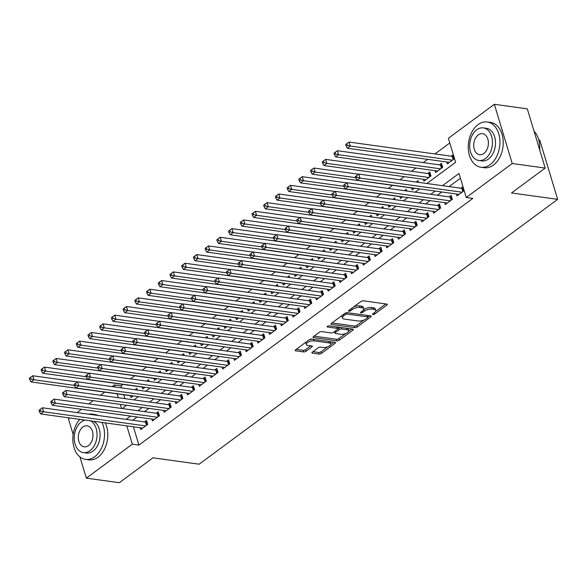 <?xml version="1.0" encoding="UTF-8"?>
<svg xmlns="http://www.w3.org/2000/svg" width="587" height="587" viewBox="0 0 587 587"><rect width="100%" height="100%" fill="white"/><g stroke="black" fill="none" stroke-linecap="round" stroke-linejoin="round"><path stroke-width="0.88" d="M372.914 314.581A1.255 0.506 163.2 0 0 374.623 314.111L386.848 305.086A1.798 0.726 163.2 0 0 387.273 304.382A1.798 0.726 163.2 0 0 386.701 304.051L363.404 300.83A1.798 0.726 163.2 0 0 360.961 301.498L348.744 310.53A1.255 0.506 163.2 0 0 348.451 311.015A1.255 0.506 163.2 0 0 348.847 311.249A1.255 0.506 163.2 0 0 350.556 310.78L352.134 309.606A5.745 2.326 163.2 0 1 359.956 307.463L361.9 307.735A5.745 2.326 163.2 0 1 363.72 308.791A5.745 2.326 163.2 0 1 362.362 311.022L360.778 312.196A1.255 0.506 163.2 0 0 360.484 312.68A1.255 0.506 163.2 0 0 360.88 312.915A1.255 0.506 163.2 0 0 362.59 312.445L364.175 311.279A5.745 2.326 163.2 0 1 371.997 309.129L373.934 309.4A5.745 2.326 163.2 0 1 375.753 310.457A5.745 2.326 163.2 0 1 374.396 312.688L372.818 313.862A1.255 0.506 163.2 0 0 372.518 314.346A1.255 0.506 163.2 0 0 372.914 314.581M312.343 352.119A1.798 0.726 163.2 0 0 311.917 352.816A1.798 0.726 163.2 0 0 312.489 353.147L319.02 354.049A1.798 0.726 163.2 0 0 321.463 353.381L335.038 343.358A1.798 0.726 163.2 0 0 335.463 342.661A1.798 0.726 163.2 0 0 334.891 342.331L311.602 339.103A1.798 0.726 163.2 0 0 309.158 339.778L295.584 349.801A1.798 0.726 163.2 0 0 295.158 350.498A1.798 0.726 163.2 0 0 295.731 350.828L303.626 351.921A1.798 0.726 163.2 0 0 306.069 351.253L311.873 346.961A1.798 0.726 163.2 0 0 312.299 346.264A1.798 0.726 163.2 0 0 311.734 345.934L307.815 345.391A4.799 1.944 163.2 0 1 306.297 344.503A4.799 1.944 163.2 0 1 308.74 341.869A4.799 1.944 163.2 0 1 313.972 340.842L329.307 342.969A4.799 1.944 163.2 0 1 330.826 343.85A4.799 1.944 163.2 0 1 328.375 346.491A4.799 1.944 163.2 0 1 323.151 347.511L320.597 347.159A1.798 0.726 163.2 0 0 318.154 347.827L312.343 352.119M426.874 183.511L455.615 162.276L448.365 138.268L494.349 104.295L527.309 108.852L545.191 168.08L511.504 192.962L557.65 199.353L199.132 464.207L152.987 457.823L119.308 482.705L86.34 478.148L79.927 456.906M545.191 168.08L512.231 163.516L466.239 197.489L458.997 173.481L442.495 185.668M133.396 426.778L138.921 445.085L472.836 198.399L466.239 197.489M138.921 445.085L132.332 444.176L86.34 478.148M354.79 327.627A1.798 0.726 163.2 0 0 357.234 326.959L370.801 316.936A1.798 0.726 163.2 0 0 371.226 316.239A1.798 0.726 163.2 0 0 370.661 315.909L347.365 312.68A1.798 0.726 163.2 0 0 344.921 313.355L331.347 323.378A1.798 0.726 163.2 0 0 330.929 324.075A1.798 0.726 163.2 0 0 331.494 324.406L354.79 327.627L354.306 326.027A1.798 0.726 163.2 0 0 356.749 325.359L364.021 319.988M352.919 330.143L339.352 340.174A1.798 0.726 163.2 0 1 336.909 340.842L313.612 337.62A1.798 0.726 163.2 0 1 313.04 337.283A1.798 0.726 163.2 0 1 313.465 336.586L319.277 332.301A1.798 0.726 163.2 0 1 321.72 331.626L331.163 332.932A1.798 0.726 163.2 0 0 333.607 332.264L337.466 329.417A1.798 0.726 163.2 0 0 337.885 328.72A1.798 0.726 163.2 0 0 337.32 328.39L327.48 327.025A1.255 0.506 163.2 0 1 327.084 326.798A1.255 0.506 163.2 0 1 327.722 326.108A1.255 0.506 163.2 0 1 329.094 325.836L352.772 329.116A1.798 0.726 163.2 0 1 353.345 329.446A1.798 0.726 163.2 0 1 352.919 330.143L352.604 329.094M137.365 390.091L136.844 388.381L134.973 389.761M149.083 381.433L148.562 379.723L146.691 381.102M160.794 372.782L160.28 371.065L158.409 372.452M172.512 364.123L171.998 362.414L170.127 363.793M184.23 355.465L183.709 353.756L181.845 355.135M195.948 346.814L195.427 345.097L193.556 346.484M207.659 338.156L207.145 336.446L205.274 337.826M219.377 329.498L218.863 327.788L216.992 329.168M231.095 320.847L230.581 319.13L228.71 320.517M242.813 312.189L242.292 310.479L240.421 311.858M254.531 303.538L254.01 301.821L252.139 303.208M266.241 294.879L265.728 293.17L263.857 294.549M277.959 286.221L277.446 284.512L275.574 285.891M289.677 277.57L289.156 275.853L287.285 277.24M301.395 268.912L300.874 267.202L299.003 268.582M313.106 260.254L312.592 258.544L310.721 259.924M324.824 251.603L324.31 249.886L322.439 251.273M336.542 242.945L336.021 241.235L334.15 242.614M348.26 234.294L347.739 232.577L345.868 233.956M359.97 225.635L359.457 223.918L357.586 225.305M371.688 216.977L371.175 215.268L369.304 216.647M383.406 208.326L382.885 206.609L381.014 207.996M395.124 199.668L394.603 197.958L392.732 199.338M406.835 191.01L406.321 189.3L404.45 190.68M418.553 182.359L418.039 180.642L416.168 182.029M423.366 179.306L423.931 181.185L430.961 175.99L429.75 171.991L427.703 173.503M435.084 170.648L435.649 172.527L442.679 167.332L441.468 163.333L439.421 164.844M456.466 194.011L457.031 195.882L464.06 190.694L462.849 186.688L460.802 188.207M444.748 202.662L445.313 204.54L452.342 199.345L451.132 195.346L449.084 196.858M433.03 211.32L433.595 213.198L440.624 208.003L439.421 204.005L437.366 205.516M421.312 219.971L421.884 221.849L428.914 216.662L427.703 212.655L425.648 214.174M409.601 228.629L410.166 230.508L417.196 225.313L415.985 221.314L413.938 222.825M397.883 237.287L398.448 239.166L405.478 233.971L404.267 229.965L402.22 231.483M386.165 245.938L386.73 247.817L393.76 242.622L392.556 238.623L390.502 240.134M374.447 254.597L375.012 256.475L382.049 251.28L380.838 247.281L378.784 248.793M362.729 263.255L363.302 265.126L370.331 259.938L369.12 255.932L367.073 257.451M351.019 271.906L351.584 273.784L358.613 268.589L357.402 264.59L355.355 266.102M339.301 280.564L339.866 282.442L346.895 277.247L345.692 273.248L343.637 274.76M327.583 289.222L328.148 291.093L335.177 285.906L333.974 281.899L331.919 283.418M315.865 297.873L316.437 299.752L323.466 294.557L322.256 290.558L320.209 292.069M304.154 306.531L304.719 308.41L311.748 303.215L310.538 299.209L308.491 300.727M292.436 315.182L293.001 317.061L300.03 311.866L298.827 307.867L296.773 309.386M280.718 323.841L281.283 325.719L288.312 320.524L287.109 316.525L285.055 318.037M269 332.499L269.572 334.377L276.602 329.182L275.391 325.176L273.344 326.695M257.289 341.15L257.854 343.028L264.884 337.833L263.673 333.834L261.626 335.346M245.571 349.808L246.136 351.686L253.166 346.491L251.955 342.492L249.908 344.004M233.853 358.466L234.418 360.337L241.448 355.15L240.244 351.143L238.19 352.662M222.135 367.117L222.708 368.996L229.737 363.801L228.526 359.802L226.479 361.313M210.425 375.775L210.99 377.654L218.019 372.459L216.808 368.46L214.761 369.971M198.707 384.434L199.272 386.305L206.301 381.117L205.09 377.111L203.043 378.63M186.989 393.085L187.554 394.963L194.583 389.768L193.38 385.769L191.325 387.281M175.271 401.743L175.843 403.621L182.873 398.426L181.662 394.42L179.607 395.939M163.56 410.394L164.125 412.272L171.155 407.077L169.944 403.078L167.897 404.597M151.842 419.052L152.407 420.93L159.437 415.735L158.226 411.736L156.179 413.248M460.421 178.206L449.084 186.585M441.784 191.978L437.366 195.236M430.066 200.629L425.648 203.894M418.355 209.288L413.938 212.553M406.637 217.946L402.22 221.204M394.919 226.597L390.502 229.862M383.201 235.255L378.784 238.513M371.49 243.906L367.073 247.171M359.772 252.564L355.355 255.829M348.054 261.222L343.637 264.48M336.336 269.873L331.919 273.138M324.618 278.531L320.209 281.797M312.908 287.19L308.491 290.448M301.19 295.841L296.773 299.106M289.472 304.499L285.055 307.764M277.754 313.157L273.344 316.415M266.043 321.808L261.626 325.073M254.325 330.466L249.908 333.724M242.607 339.117L238.19 342.382M230.889 347.775L226.479 351.041M219.178 356.434L214.761 359.692M207.46 365.085L203.043 368.35M195.742 373.743L191.325 377.008M184.025 382.401L179.607 385.659M172.314 391.052L167.897 394.317M160.596 399.71L156.179 402.976M148.878 408.369L144.461 411.626M137.16 417.019L132.743 420.285M140.124 427.71L140.689 429.581L147.719 424.394L146.515 420.387L144.461 421.906M449.789 142.993L434.952 153.955M427.659 159.348L423.242 162.606M415.941 167.999L411.524 171.265M404.223 176.658L399.989 179.783M392.505 185.316L388.271 188.442M380.794 193.967L376.553 197.1M369.076 202.625L364.835 205.751M357.358 211.276L353.125 214.409M345.64 219.934L341.407 223.067M333.922 228.592L329.689 231.718M322.212 237.243L317.971 240.377M310.494 245.902L306.26 249.035M298.776 254.56L294.542 257.686M287.058 263.211L282.824 266.344M275.347 271.869L271.106 274.995M263.629 280.527L259.395 283.653M251.911 289.178L247.677 292.311M240.193 297.836L235.959 300.962M228.482 306.487L224.241 309.62M216.764 315.146L212.523 318.279M205.046 323.804L200.813 326.93M193.328 332.455L189.095 335.588M181.618 341.113L177.377 344.239M169.9 349.771L165.659 352.897M158.182 358.422L153.948 361.555M146.464 367.08L142.23 370.206M134.753 375.731L130.512 378.864M123.035 384.39L121.039 385.864L121.663 387.919M123.732 394.765L124.899 398.639M446.795 161.997L447.367 163.876L454.397 158.681L453.186 154.675L451.139 156.193M411.648 187.965L412.213 189.836L414.444 188.192M399.93 196.616L400.503 198.494L402.726 196.85M388.22 205.274L388.785 207.152L391.015 205.501M376.502 213.932L377.067 215.803L379.297 214.16M364.784 222.583L365.349 224.461L367.579 222.811M353.066 231.241L353.631 233.12L355.861 231.469M341.355 239.892L341.92 241.771L344.151 240.127M329.637 248.55L330.202 250.429L332.433 248.778M317.919 257.209L318.484 259.087L320.715 257.436M306.201 265.86L306.766 267.738L308.997 266.094M294.483 274.518L295.056 276.396L297.286 274.745M282.773 283.176L283.338 285.047L285.568 283.404M271.055 291.827L271.62 293.705L273.85 292.062M259.337 300.485L259.902 302.364L262.132 300.713M247.619 309.144L248.191 311.015L250.422 309.371M235.908 317.794L236.473 319.673L238.704 318.022M224.19 326.453L224.755 328.331L226.986 326.68M212.472 335.104L213.037 336.982L215.268 335.338M200.754 343.762L201.326 345.64L203.557 343.989M189.043 352.42L189.608 354.299L191.839 352.648M177.325 361.071L177.89 362.949L180.121 361.306M165.607 369.729L166.172 371.608L168.403 369.957M153.889 378.388L154.462 380.259L156.685 378.615M142.179 387.038L142.744 388.917L144.974 387.273M130.461 395.697L131.026 397.575L133.256 395.924M557.65 199.353L539.769 140.124L538.763 139.985M494.349 104.295L512.231 163.516M73.162 434.49L68.466 418.92L69.758 417.966M77.058 412.573L81.476 409.315M88.769 403.922L93.186 400.657M100.487 395.264L104.728 392.131M112.205 386.606L114.45 384.947L115.067 387.002M121.039 385.864L114.45 384.947M122.25 408.552L126.667 405.287M133.961 399.894L138.378 396.636M145.679 391.243L150.096 387.978M157.397 382.585L161.814 379.327M169.115 373.934L173.532 370.668M180.833 365.275L185.243 362.01M192.543 356.617L196.961 353.359M204.261 347.966L208.678 344.701M215.979 339.308L220.396 336.043M227.697 330.65L232.107 327.392M239.408 321.999L243.825 318.734M251.126 313.341L255.543 310.075M262.844 304.682L267.261 301.425M274.562 296.031L278.972 292.766M286.273 287.373L290.69 284.115M297.991 278.722L302.408 275.457M309.709 270.064L314.126 266.799M321.427 261.406L325.844 258.148M333.137 252.755L337.554 249.49M344.855 244.097L349.272 240.831M356.573 235.438L360.99 232.181M368.291 226.787L372.708 223.522M380.002 218.129L384.419 214.871M391.72 209.478L396.137 206.213M403.438 200.82L407.855 197.555M415.156 192.162L419.573 188.904M117.136 393.855L118.31 397.729M120.328 404.414L121.546 408.457M126.799 425.861L132.332 444.176M435.194 191.061L430.777 194.326M423.476 199.719L419.059 202.985M411.758 208.378L407.341 211.636M400.041 217.029L395.631 220.294M388.33 225.687L383.913 228.945M376.612 234.338L372.195 237.603M364.894 242.996L360.477 246.261M353.176 251.654L348.759 254.912M341.465 260.305L337.048 263.57M329.747 268.963L325.33 272.229M318.029 277.622L313.612 280.88M306.311 286.273L301.894 289.538M294.601 294.931L290.183 298.196M282.883 303.589L278.465 306.847M271.165 312.24L266.747 315.505M259.447 320.898L255.029 324.156M247.729 329.549L243.319 332.814M236.018 338.207L231.601 341.473M224.3 346.866L219.883 350.123M212.582 355.517L208.165 358.782M200.864 364.175L196.454 367.44M189.153 372.833L184.736 376.091M177.435 381.484L173.018 384.749M165.717 390.142L161.3 393.407M153.999 398.8L149.59 402.058M142.289 407.451L137.872 410.717M130.571 416.11L126.154 419.367M375.753 310.457L375.269 308.857A5.745 2.326 163.2 0 0 373.449 307.801L373.934 309.4M363.558 309.775L363.691 309.672A5.745 2.326 163.2 0 1 371.512 307.529L373.449 307.801M363.72 308.791L363.236 307.192A5.745 2.326 163.2 0 0 361.416 306.135L361.9 307.735M353.69 306.876A5.745 2.326 163.2 0 1 359.479 305.864L361.416 306.135M375.592 311.44L385.762 303.927M331.948 322.938L354.306 326.027M367.998 317.046L369.722 315.777M367.726 317.618A1.255 0.506 163.2 0 0 368.02 317.127A1.255 0.506 163.2 0 0 367.623 316.899L347.181 314.067A1.255 0.506 163.2 0 0 345.464 314.537L343.799 315.769A5.745 2.326 163.2 0 0 342.441 318A5.745 2.326 163.2 0 0 344.261 319.064L358.239 320.994A5.745 2.326 163.2 0 0 366.061 318.851L367.726 317.618M368.02 317.127L367.543 315.527A1.255 0.506 163.2 0 0 367.513 315.468M342.118 315.417A5.745 2.326 163.2 0 0 341.957 316.4L342.441 318M351.84 328.984L348.509 331.45M345.794 333.453L338.868 338.567L339.352 340.174M314.067 336.146L336.424 339.242A1.798 0.726 163.2 0 0 338.868 338.567M340.482 327.414A1.798 0.726 163.2 0 0 338.794 328.067L337.892 328.735L337.408 327.12A1.798 0.726 163.2 0 0 337.312 326.974M340.966 334.289A4.799 1.944 163.2 0 0 346.198 333.269A4.799 1.944 163.2 0 0 348.641 330.628A4.799 1.944 163.2 0 0 347.122 329.747L341.722 328.999A1.798 0.726 163.2 0 0 339.271 329.667L335.419 332.513A1.798 0.726 163.2 0 0 335.001 333.211A1.798 0.726 163.2 0 0 335.566 333.541L340.966 334.289M348.641 330.628L348.157 329.028A4.799 1.944 163.2 0 0 347.526 328.39M334.509 331.596A1.798 0.726 163.2 0 0 334.517 331.611L335.001 333.211M330.826 343.85L330.342 342.25A4.799 1.944 163.2 0 0 329.711 341.612M312.321 339.205A4.799 1.944 163.2 0 0 308.835 340.012M305.9 342.177A4.799 1.944 163.2 0 0 305.812 342.903L306.297 344.503M296.186 349.36L303.141 350.322A1.798 0.726 163.2 0 0 305.585 349.647L310.794 345.802M312.944 351.679L318.543 352.449A1.798 0.726 163.2 0 0 320.986 351.782L327.803 346.748M330.738 344.576L333.952 342.199M453.663 156.259L452.768 156.347A1.827 0.741 -16.8 0 1 452.188 156.34L349.089 142.069L350.3 146.068L347.372 148.232L449.415 162.357M452.342 160.192L350.3 146.068L347.343 145.282L346.858 143.683L345.692 144.549L346.169 146.148L347.343 145.282M347.372 148.232L346.169 146.148M346.858 143.683L349.089 142.069M462.835 191.597L461.859 188.354L358.752 174.082L359.963 178.081L462.006 192.206M357.006 177.296L356.522 175.689L355.355 176.555L355.839 178.155L357.006 177.296L359.963 178.081L357.035 180.246L459.078 194.37M461.859 188.354A1.827 0.741 163.2 0 0 462.431 188.354L463.326 188.273M358.752 174.082L356.522 175.689M355.839 178.155L357.035 180.246M539.607 144.659A22.313 15.299 97.9 0 1 539.622 144.754A22.313 15.299 97.9 0 1 539.71 149.927M539.695 149.868A22.856 15.68 -82.1 0 0 539.6 144.563A22.856 15.68 -82.1 0 0 534.06 131.224M490.145 164.617A22.856 15.68 -82.1 0 0 499.875 140.08A22.856 15.68 -82.1 0 0 487.239 121.964A22.856 15.68 -82.1 0 0 478.06 124.598A22.856 15.68 -82.1 0 0 468.331 149.142A22.856 15.68 -82.1 0 0 480.966 167.251A22.856 15.68 -82.1 0 0 490.145 164.617M480.966 167.251L484.268 167.706A22.856 15.68 -82.1 0 0 493.44 165.072A22.856 15.68 -82.1 0 0 503.169 140.535A22.856 15.68 -82.1 0 0 490.534 122.419L487.239 121.964M483.328 127.885L486.359 128.304A16.458 11.285 97.9 0 1 495.457 141.35A16.458 11.285 97.9 0 1 488.45 159.011A16.458 11.285 97.9 0 1 481.846 160.911L478.816 160.493A16.458 11.285 -82.1 0 0 485.42 158.593A16.458 11.285 -82.1 0 0 492.427 140.924A16.458 11.285 -82.1 0 0 483.328 127.885A16.458 11.285 -82.1 0 0 476.725 129.786A16.458 11.285 -82.1 0 0 469.717 147.454A16.458 11.285 -82.1 0 0 478.816 160.493M478.266 134.907A10.61 7.271 -82.1 0 0 473.753 146.288A10.61 7.271 -82.1 0 0 479.616 154.697A10.61 7.271 -82.1 0 0 483.871 153.471A10.61 7.271 -82.1 0 0 488.384 142.083A10.61 7.271 -82.1 0 0 482.521 133.682A10.61 7.271 -82.1 0 0 478.266 134.907M79.781 419.353A22.856 15.68 -82.1 0 0 73.148 443.53A22.856 15.68 -82.1 0 0 85.548 459.379A22.856 15.68 -82.1 0 0 94.72 456.745A22.856 15.68 -82.1 0 0 101.969 422.427M95.043 415.068A22.856 15.68 -82.1 0 0 91.814 414.092A22.856 15.68 -82.1 0 0 88.439 414.151M85.548 459.379L88.842 459.834A22.856 15.68 -82.1 0 0 98.014 457.2A22.856 15.68 -82.1 0 0 105.264 422.882M98.337 415.523A22.856 15.68 -82.1 0 0 95.109 414.547L91.814 414.092M93.509 421.253A16.458 11.285 97.9 0 1 100.084 435.4A16.458 11.285 97.9 0 1 93.032 451.139A16.458 11.285 97.9 0 1 86.421 453.039L83.391 452.621A16.458 11.285 -82.1 0 0 89.994 450.721A16.458 11.285 -82.1 0 0 97.053 434.982A16.458 11.285 -82.1 0 0 90.479 420.835M85.203 420.109A16.458 11.285 -82.1 0 0 81.299 421.906A16.458 11.285 -82.1 0 0 74.292 439.575A16.458 11.285 -82.1 0 0 83.391 452.621M82.848 427.028A10.61 7.271 -82.1 0 0 78.328 438.416A10.61 7.271 -82.1 0 0 84.19 446.824A10.61 7.271 -82.1 0 0 88.454 445.599A10.61 7.271 -82.1 0 0 92.966 434.211A10.61 7.271 -82.1 0 0 87.103 425.81A10.61 7.271 -82.1 0 0 82.848 427.028M441.945 164.918L441.05 164.998A1.827 0.741 -16.8 0 1 440.477 164.991L337.371 150.72L338.582 154.726L335.654 156.89L437.697 171.015M440.624 168.851L338.582 154.726L335.625 153.933L335.14 152.334L333.974 153.2L334.458 154.799L335.625 153.933M335.654 156.89L334.458 154.799M335.14 152.334L337.371 150.72M430.234 173.569L429.332 173.657A1.827 0.741 -16.8 0 1 428.759 173.649L325.66 159.378L326.864 163.377L323.936 165.541L425.986 179.666M428.914 177.501L326.864 163.377L323.914 162.592L323.43 160.992L322.256 161.858L322.74 163.457L323.914 162.592M323.936 165.541L322.74 163.457M323.43 160.992L325.66 159.378M358.569 174.214L313.942 168.036L315.153 172.035L312.218 174.2L414.268 188.324M418.516 182.227L417.981 182.278M355.685 177.648L315.153 172.035L312.196 171.25L311.712 169.643L310.538 170.509L311.022 172.116L312.196 171.25M312.218 174.2L311.022 172.116M311.712 169.643L313.942 168.036M346.858 182.865L302.224 176.687L303.435 180.693L300.507 182.858L402.55 196.983M406.798 190.885L406.263 190.936M343.967 186.299L303.435 180.693L300.478 179.901L299.994 178.301L298.827 179.167L299.304 180.767L300.478 179.901M300.507 182.858L299.304 180.767M299.994 178.301L302.224 176.687M451.117 200.248L450.141 197.005L347.042 182.733L348.245 186.739L450.295 200.864M345.295 185.947L344.811 184.347L343.637 185.213L344.121 186.813L345.295 185.947L348.245 186.739L345.317 188.904L447.36 203.029M450.141 197.005A1.827 0.741 163.2 0 0 450.713 197.012L451.616 196.931M347.042 182.733L344.811 184.347M344.121 186.813L345.317 188.904M439.406 208.906L438.423 205.663L335.324 191.391L336.534 195.39L438.577 209.515M333.577 194.605L333.093 193.006L331.919 193.871L332.403 195.471L333.577 194.605L336.534 195.39L333.599 197.555L435.649 211.68M438.423 205.663A1.827 0.741 163.2 0 0 439.003 205.67L439.898 205.582M335.324 191.391L333.093 193.006M332.403 195.471L333.599 197.555M427.688 217.564L426.705 214.314L323.606 200.05L324.816 204.049L426.859 218.173M321.859 203.256L321.375 201.657L320.209 202.522L320.685 204.122L321.859 203.256L324.816 204.049L321.889 206.213L423.931 220.338M426.705 214.314A1.827 0.741 163.2 0 0 427.285 214.321L428.18 214.24M323.606 200.05L321.375 201.657M320.685 204.122L321.889 206.213M415.97 226.215L414.987 222.972L311.888 208.701L313.098 212.707L415.141 226.831M310.141 211.914L309.657 210.315L308.491 211.181L308.975 212.78L310.141 211.914L313.098 212.707L310.171 214.864L412.213 228.989M414.987 222.972A1.827 0.741 163.2 0 0 415.567 222.979L416.462 222.899M311.888 208.701L309.657 210.315M308.975 212.78L310.171 214.864M335.14 191.523L290.506 185.345L291.717 189.344L288.789 191.509L390.832 205.633M395.08 199.536L394.545 199.587M332.249 194.957L291.717 189.344L288.76 188.559L288.276 186.96L287.109 187.825L287.593 189.425L288.76 188.559M288.789 191.509L287.593 189.425M288.276 186.96L290.506 185.345M404.252 234.873L403.276 231.63L300.177 217.359L301.38 221.358L403.43 235.482M298.431 220.573L297.947 218.973L296.773 219.839L297.257 221.438L298.431 220.573L301.38 221.358L298.453 223.522L400.495 237.647M403.276 231.63A1.827 0.741 163.2 0 0 403.849 231.638L404.751 231.549M300.177 217.359L297.947 218.973M297.257 221.438L298.453 223.522M323.422 200.182L278.796 194.003L279.999 198.002L277.071 200.167L379.114 214.292M383.37 208.194L382.827 208.246M320.531 203.616L279.999 198.002L277.049 197.21L276.565 195.61L275.391 196.476L275.875 198.076L277.049 197.21M277.071 200.167L275.875 198.076M276.565 195.61L278.796 194.003M392.534 243.532L391.558 240.281L288.459 226.01L289.662 230.016L391.712 244.141M286.713 229.224L286.229 227.624L285.055 228.49L285.539 230.089L286.713 229.224L289.662 230.016L286.735 232.181L388.785 246.305M391.558 240.281A1.827 0.741 163.2 0 0 392.138 240.288L393.033 240.208M288.459 226.01L286.229 227.624M285.539 230.089L286.735 232.181M311.704 208.833L267.078 202.654L268.288 206.661L265.353 208.825L367.403 222.95M371.652 216.852L371.116 216.897M308.821 212.267L268.288 206.661L265.331 205.868L264.847 204.269L263.673 205.134L264.157 206.734L265.331 205.868M265.353 208.825L264.157 206.734M264.847 204.269L267.078 202.654M380.824 252.183L379.84 248.939L276.741 234.668L277.952 238.667L379.994 252.792M274.995 237.882L274.511 236.282L273.337 237.148L273.821 238.748L274.995 237.882L277.952 238.667L275.024 240.831L377.067 254.956M379.84 248.939A1.827 0.741 163.2 0 0 380.42 248.947L381.315 248.859M276.741 234.668L274.511 236.282M273.821 238.748L275.024 240.831M299.994 217.491L255.36 211.313L256.57 215.312L253.643 217.476L355.685 231.601M359.934 225.503L359.398 225.555M297.103 220.925L256.57 215.312L253.613 214.526L253.129 212.927L251.955 213.793L252.439 215.392L253.613 214.526M253.643 217.476L252.439 215.392M253.129 212.927L255.36 211.313M369.106 260.841L368.122 257.598L265.023 243.326L266.234 247.325L368.276 261.45M263.277 246.54L262.793 244.933L261.626 245.799L262.11 247.406L263.277 246.54L266.234 247.325L263.306 249.49L365.349 263.614M368.122 257.598A1.827 0.741 163.2 0 0 368.702 257.598L369.597 257.517M265.023 243.326L262.793 244.933M262.11 247.406L263.306 249.49M288.276 226.142L243.642 219.971L244.852 223.97L241.925 226.134L343.967 240.259M348.216 234.162L347.68 234.213M285.385 229.576L244.852 223.97L241.895 223.177L241.411 221.578L240.244 222.444L240.729 224.043L241.895 223.177M241.925 226.134L240.729 224.043M241.411 221.578L243.642 219.971M357.388 269.499L356.412 266.249L253.313 251.977L254.516 255.983L356.566 270.108M251.559 255.191L251.082 253.591L249.908 254.457L250.392 256.057L251.559 255.191L254.516 255.983L251.588 258.148L353.631 272.273M356.412 266.249A1.827 0.741 163.2 0 0 356.984 266.256L357.887 266.175M253.313 251.977L251.082 253.591M250.392 256.057L251.588 258.148M276.558 234.8L231.931 228.622L233.134 232.621L230.207 234.785L332.249 248.91M336.505 242.82L335.962 242.864M273.667 238.234L233.134 232.621L230.177 231.836L229.7 230.236L228.526 231.102L229.011 232.701L230.177 231.836M230.207 234.785L229.011 232.701M229.7 230.236L231.931 228.622M345.67 278.15L344.694 274.907L241.595 260.635L242.798 264.634L344.848 278.759M239.848 263.849L239.364 262.25L238.19 263.115L238.674 264.715L239.848 263.849L242.798 264.634L239.87 266.799L341.92 280.924M344.694 274.907A1.827 0.741 163.2 0 0 345.273 274.914L346.169 274.826M241.595 260.635L239.364 262.25M238.674 264.715L239.87 266.799M264.84 243.458L220.213 237.28L221.416 241.279L218.489 243.444L320.539 257.568M324.787 251.471L324.251 251.522M261.949 246.892L221.416 241.279L218.467 240.494L217.982 238.894L216.808 239.753L217.293 241.36L218.467 240.494M218.489 243.444L217.293 241.36M217.982 238.894L220.213 237.28M333.959 286.808L332.976 283.565L229.877 269.294L231.087 273.293L333.13 287.417M228.13 272.5L227.646 270.901L226.472 271.766L226.956 273.366L228.13 272.5L231.087 273.293L228.152 275.457L330.202 289.582M332.976 283.565A1.827 0.741 163.2 0 0 333.555 283.565L334.451 283.484M229.877 269.294L227.646 270.901M226.956 273.366L228.152 275.457M253.129 252.109L208.495 245.931L209.706 249.937L206.778 252.102L308.821 266.227M313.069 260.129L312.533 260.18M250.238 255.543L209.706 249.937L206.749 249.145L206.264 247.545L205.09 248.411L205.575 250.011L206.749 249.145M206.778 252.102L205.575 250.011M206.264 247.545L208.495 245.931M322.241 295.459L321.258 292.216L218.159 277.945L219.369 281.951L321.412 296.075M216.412 281.158L215.928 279.559L214.761 280.425L215.246 282.024L216.412 281.158L219.369 281.951L216.442 284.108L318.484 298.24M321.258 292.216A1.827 0.741 163.2 0 0 321.837 292.223L322.733 292.143M218.159 277.945L215.928 279.559M215.246 282.024L216.442 284.108M241.411 260.767L196.777 254.589L197.988 258.588L195.06 260.753L297.103 274.877M301.351 268.78L300.815 268.831M238.52 264.201L197.988 258.588L195.031 257.803L194.546 256.203L193.38 257.069L193.864 258.669L195.031 257.803M195.06 260.753L193.864 258.669M194.546 256.203L196.777 254.589M310.523 304.117L309.547 300.874L206.448 286.603L207.651 290.602L309.701 304.726M204.694 289.817L204.217 288.217L203.043 289.083L203.528 290.682L204.694 289.817L207.651 290.602L204.724 292.766L306.766 306.891M309.547 300.874A1.827 0.741 163.2 0 0 310.119 300.882L311.015 300.793M206.448 286.603L204.217 288.217M203.528 290.682L204.724 292.766M229.693 269.426L185.066 263.247L186.27 267.246L183.342 269.411L285.385 283.536M289.633 277.438L289.098 277.49M226.802 272.86L186.27 267.246L183.313 266.461L182.836 264.854L181.662 265.72L182.146 267.327L183.313 266.461M183.342 269.411L182.146 267.327M182.836 264.854L185.066 263.247M298.805 312.776L297.829 309.525L194.73 295.261L195.933 299.26L297.983 313.385M192.984 298.467L192.499 296.868L191.325 297.734L191.81 299.333L192.984 298.467L195.933 299.26L193.006 301.425L295.056 315.549M297.829 309.525A1.827 0.741 163.2 0 0 298.401 309.532L299.304 309.452M194.73 295.261L192.499 296.868M191.81 299.333L193.006 301.425M217.975 278.077L173.348 271.898L174.552 275.905L171.624 278.069L273.674 292.194M277.922 286.096L277.387 286.14M215.084 281.511L174.552 275.905L171.602 275.112L171.118 273.513L169.944 274.378L170.428 275.978L171.602 275.112M171.624 278.069L170.428 275.978M171.118 273.513L173.348 271.898M287.094 321.427L286.111 318.183L183.012 303.912L184.223 307.911L286.265 322.043M181.266 307.126L180.781 305.526L179.607 306.392L180.092 307.992L181.266 307.126L184.223 307.911L181.288 310.075L283.338 324.2M286.111 318.183A1.827 0.741 163.2 0 0 286.691 318.191L287.586 318.11M183.012 303.912L180.781 305.526M180.092 307.992L181.288 310.075M206.264 286.735L161.63 280.557L162.841 284.556L159.906 286.72L261.956 300.845M266.204 294.747L265.669 294.799M203.373 290.169L162.841 284.556L159.884 283.77L159.4 282.171L158.226 283.037L158.71 284.636L159.884 283.77M159.906 286.72L158.71 284.636M159.4 282.171L161.63 280.557M275.376 330.085L274.393 326.842L171.294 312.57L172.505 316.569L274.547 330.694M169.548 315.784L169.063 314.184L167.897 315.043L168.374 316.65L169.548 315.784L172.505 316.569L169.577 318.734L271.62 332.858M274.393 326.842A1.827 0.741 163.2 0 0 274.973 326.842L275.868 326.761M171.294 312.57L169.063 314.184M168.374 316.65L169.577 318.734M194.546 295.393L149.912 289.215L151.123 293.214L148.195 295.378L250.238 309.503M254.487 303.406L253.951 303.457M191.655 298.827L151.123 293.214L148.166 292.421L147.682 290.822L146.515 291.688L146.992 293.287L148.166 292.421M148.195 295.378L146.992 293.287M147.682 290.822L149.912 289.215M263.658 338.743L262.683 335.493L159.576 321.221L160.787 325.227L262.829 339.352M157.83 324.435L157.353 322.835L156.179 323.701L156.663 325.301L157.83 324.435L160.787 325.227L157.859 327.392L259.902 341.517M262.683 335.493A1.827 0.741 163.2 0 0 263.255 335.5L264.15 335.419M159.576 321.221L157.353 322.835M156.663 325.301L157.859 327.392M182.828 304.044L138.194 297.866L139.405 301.872L136.477 304.029L238.52 318.161M242.769 312.064L242.233 312.108M179.938 307.478L139.405 301.872L136.448 301.08L135.971 299.48L134.797 300.346L135.281 301.945L136.448 301.08M136.477 304.029L135.281 301.945M135.971 299.48L138.194 297.866M251.94 347.394L250.965 344.151L147.865 329.879L149.069 333.878L251.119 348.003M146.119 333.093L145.635 331.494L144.461 332.359L144.945 333.959L146.119 333.093L149.069 333.878L146.141 336.043L248.191 350.168M250.965 344.151A1.827 0.741 163.2 0 0 251.537 344.158L252.439 344.07M147.865 329.879L145.635 331.494M144.945 333.959L146.141 336.043M171.111 312.702L126.484 306.524L127.687 310.523L124.76 312.688L226.809 326.812M231.058 320.715L230.522 320.766M168.22 316.136L127.687 310.523L124.737 309.738L124.253 308.138L123.079 309.004L123.564 310.604L124.737 309.738M124.76 312.688L123.564 310.604M124.253 308.138L126.484 306.524M240.23 356.052L239.247 352.809L136.147 338.538L137.358 342.537L239.401 356.661M134.401 341.751L133.917 340.144L132.743 341.01L133.227 342.617L134.401 341.751L137.358 342.537L134.423 344.701L236.473 358.826M239.247 352.809A1.827 0.741 163.2 0 0 239.826 352.809L240.721 352.728M136.147 338.538L133.917 340.144M133.227 342.617L134.423 344.701M159.4 321.353L114.766 315.175L115.977 319.181L113.042 321.346L215.091 335.471M219.34 329.373L218.804 329.424M156.509 324.787L115.977 319.181L113.02 318.389L112.535 316.789L111.361 317.655L111.846 319.255L113.02 318.389M113.042 321.346L111.846 319.255M112.535 316.789L114.766 315.175M228.512 364.71L227.529 361.46L124.429 347.188L125.64 351.195L227.683 365.319M122.683 350.402L122.199 348.803L121.032 349.669L121.509 351.268L122.683 350.402L125.64 351.195L122.712 353.359L224.755 367.484M227.529 361.46A1.827 0.741 163.2 0 0 228.108 361.467L229.003 361.387M124.429 347.188L122.199 348.803M121.509 351.268L122.712 353.359M147.682 330.011L103.048 323.833L104.259 327.832L101.331 329.997L203.373 344.121M207.622 338.031L207.086 338.075M144.791 333.445L104.259 327.832L101.302 327.047L100.817 325.447L99.651 326.313L100.128 327.913L101.302 327.047M101.331 329.997L100.128 327.913M100.817 325.447L103.048 323.833M216.794 373.361L215.818 370.118L112.711 355.847L113.922 359.846L215.965 373.97M110.965 359.061L110.481 357.461L109.314 358.327L109.798 359.926L110.965 359.061L113.922 359.846L110.994 362.01L213.037 376.135M215.818 370.118A1.827 0.741 163.2 0 0 216.39 370.126L217.285 370.037M112.711 355.847L110.481 357.461M109.798 359.926L110.994 362.01M135.964 338.67L91.33 332.491L92.541 336.49L89.613 338.655L191.655 352.78M195.904 346.682L195.368 346.734M133.073 342.104L92.541 336.49L89.584 335.705L89.099 334.098L87.933 334.964L88.417 336.571L89.584 335.705M89.613 338.655L88.417 336.571M89.099 334.098L91.33 332.491M205.076 382.02L204.1 378.776L101.001 364.505L102.204 368.504L204.254 382.629M99.254 367.711L98.77 366.112L97.596 366.978L98.08 368.577L99.254 367.711L102.204 368.504L99.276 370.668L201.319 384.793M204.1 378.776A1.827 0.741 163.2 0 0 204.672 378.776L205.575 378.696M101.001 364.505L98.77 366.112M98.08 368.577L99.276 370.668M124.246 347.321L79.619 341.142L80.823 345.149L77.895 347.313L179.945 361.438M184.193 355.34L183.658 355.392M121.355 350.755L80.823 345.149L77.873 344.356L77.389 342.757L76.215 343.622L76.699 345.222L77.873 344.356M77.895 347.313L76.699 345.222M77.389 342.757L79.619 341.142M193.365 390.671L192.382 387.427L89.283 373.156L90.493 377.162L192.536 391.287M87.536 376.37L87.052 374.77L85.878 375.636L86.362 377.236L87.536 376.37L90.493 377.162L87.558 379.319L189.608 393.451M192.382 387.427A1.827 0.741 163.2 0 0 192.962 387.435L193.857 387.354M89.283 373.156L87.052 374.77M86.362 377.236L87.558 379.319M112.528 355.979L67.901 349.801L69.112 353.8L66.177 355.964L168.227 370.089M172.475 363.991L171.94 364.043M109.644 359.413L69.112 353.8L66.155 353.014L65.671 351.415L64.497 352.281L64.981 353.88L66.155 353.014M66.177 355.964L64.981 353.88M65.671 351.415L67.901 349.801M181.647 399.329L180.664 396.086L77.565 381.814L78.775 385.813L180.818 399.938M75.818 385.028L75.334 383.428L74.167 384.294L74.644 385.894L75.818 385.028L78.775 385.813L75.848 387.978L177.89 402.102M180.664 396.086A1.827 0.741 163.2 0 0 181.244 396.093L182.139 396.005M77.565 381.814L75.334 383.428M74.644 385.894L75.848 387.978M100.817 364.637L56.183 358.459L57.394 362.458L54.466 364.622L156.509 378.747M160.757 372.65L160.222 372.701M97.926 368.071L57.394 362.458L54.437 361.673L53.953 360.066L52.786 360.932L53.263 362.531L54.437 361.673M54.466 364.622L53.263 362.531M53.953 360.066L56.183 358.459M169.929 407.987L168.946 404.737L65.847 390.465L67.057 394.471L169.1 408.596M64.1 393.679L63.616 392.079L62.449 392.945L62.934 394.545L64.1 393.679L67.057 394.471L64.13 396.636L166.172 410.761M168.946 404.737A1.827 0.741 163.2 0 0 169.526 404.744L170.421 404.663M65.847 390.465L63.616 392.079M62.934 394.545L64.13 396.636M89.099 373.288L44.465 367.11L45.676 371.116L42.748 373.281L144.791 387.405M149.039 381.308L148.504 381.352M86.208 376.722L45.676 371.116L42.719 370.324L42.235 368.724L41.068 369.59L41.552 371.189L42.719 370.324M42.748 373.281L41.552 371.189M42.235 368.724L44.465 367.11M158.211 416.638L157.235 413.395L54.136 399.123L55.339 403.122L157.389 417.254M52.39 402.337L51.905 400.738L50.731 401.603L51.216 403.203L52.39 402.337L55.339 403.122L52.412 405.287L154.454 419.412M157.235 413.395A1.827 0.741 163.2 0 0 157.808 413.402L158.71 413.321M54.136 399.123L51.905 400.738M51.216 403.203L52.412 405.287M77.381 381.946L32.755 375.768L33.958 379.767L31.03 381.932L133.073 396.056M137.329 389.959L136.786 390.01M74.49 385.38L33.958 379.767L31.008 378.982L30.524 377.382L29.35 378.248L29.834 379.848L31.008 378.982M31.03 381.932L29.834 379.848M30.524 377.382L32.755 375.768M146.493 425.296L145.517 422.053L42.418 407.782L43.621 411.781L145.671 425.905M40.672 410.995L40.187 409.388L39.013 410.254L39.498 411.861L40.672 410.995L43.621 411.781L40.694 413.945L142.744 428.07M145.517 422.053A1.827 0.741 163.2 0 0 146.097 422.053L146.992 421.972M42.418 407.782L40.187 409.388M39.498 411.861L40.694 413.945M374.235 312.812L374.623 314.111M350.168 309.481L350.556 310.78M362.201 311.147L362.59 312.445M371.512 307.529L371.997 309.129M363.691 309.672L364.175 311.279M359.479 305.864L359.956 307.463M351.745 308.307L352.134 309.606M386.525 304.029L386.848 305.086M331.215 323.488L331.494 324.406M370.485 315.879L370.801 316.936M356.749 325.359L357.234 326.959M367.183 315.424L367.623 316.899M346.756 312.68L347.181 314.067M345.075 313.245L345.464 314.537M343.41 314.471L343.799 315.769M336.424 339.242L336.909 340.842M313.333 336.696L313.612 337.62M336.872 326.915L337.32 328.39M327.289 326.387L327.48 327.025M346.675 328.272L347.122 329.747M341.274 327.524L341.722 328.999M338.794 328.067L339.271 329.667M335.03 331.215L335.419 332.513M328.859 341.495L329.307 342.969M313.524 339.367L313.972 340.842M311.558 345.904L311.873 346.961M305.585 349.647L306.069 351.253M303.141 350.322L303.626 351.921M295.452 349.911L295.731 350.828M334.722 342.302L335.038 343.358M320.986 351.782L321.463 353.381M318.543 352.449L319.02 354.049M312.211 352.229L312.489 353.147M452.768 156.347L453.641 159.238M452.188 156.34L453.171 159.583M463.304 191.245L462.431 188.354M441.05 164.998L441.923 167.889M440.477 164.991L441.453 168.242M429.332 173.657L430.205 176.548M428.759 173.649L429.735 176.892M451.586 199.903L450.713 197.012M439.876 208.561L439.003 205.67M428.158 217.212L427.285 214.321M416.44 225.87L415.567 222.979M404.722 234.529L403.849 231.638M393.011 243.179L392.138 240.288M381.293 251.838L380.42 248.947M369.575 260.496L368.702 257.598M357.857 269.147L356.984 266.256M346.147 277.805L345.273 274.914M334.429 286.456L333.555 283.565M322.711 295.114L321.837 292.223M310.993 303.772L310.119 300.882M299.275 312.423L298.401 309.532M287.564 321.082L286.691 318.191M275.846 329.74L274.973 326.842M264.128 338.391L263.255 335.5M252.41 347.049L251.537 344.158M240.699 355.707L239.826 352.809M228.981 364.358L228.108 361.467M217.263 373.016L216.39 370.126M205.545 381.667L204.672 378.776M193.835 390.326L192.962 387.435M182.117 398.984L181.244 396.093M170.399 407.635L169.526 404.744M158.681 416.293L157.808 413.402M146.97 424.951L146.097 422.053"/></g></svg>
